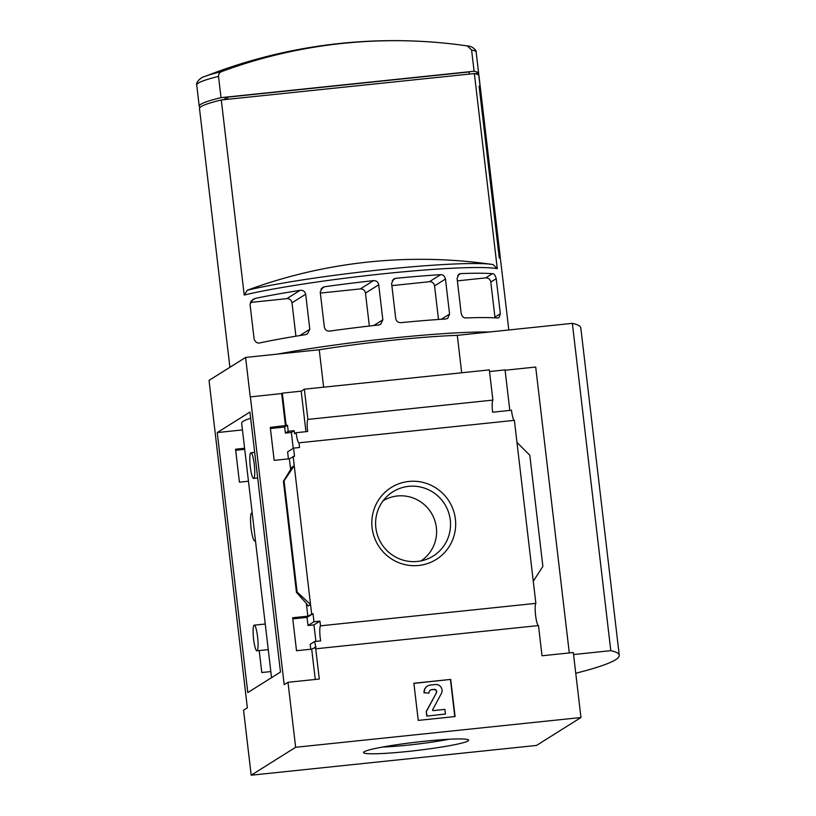 <?xml version="1.0" encoding="UTF-8"?>
<svg xmlns="http://www.w3.org/2000/svg" width="816" height="816" viewBox="0 0 816 816"><rect width="100%" height="100%" fill="white"/><g stroke="black" fill="none" stroke-linecap="round" stroke-linejoin="round"><path stroke-width="1.22" d="M271.544 677.657L241.658 423.239A135.517 10.649 -6.7 0 1 250.665 418.231M580.961 717.519L536.51 745.436L251.185 775.2L295.637 747.283L580.961 717.519L573.322 652.514L542.028 655.778L538.478 625.566A11.251 1.826 84 0 1 535.602 615.448A11.251 1.826 84 0 1 535.867 603.361L320.494 625.831A11.251 1.826 -96 0 0 320.637 640.897L314.66 641.519A11.251 1.826 -96 0 0 316.016 647.149L311.702 649.138L296.514 650.719L292.638 617.763L307.826 616.172L313.007 613.642L307.04 617.396L307.999 625.515L313.966 624.903L315.904 641.396M259.213 650.576L261.793 672.527L270.83 671.578M314.66 641.519L310.202 644.324L310.784 649.23M320.494 625.831L319.943 621.149L313.966 624.903M319.943 621.149L313.966 621.772L307.999 625.515M313.966 621.772L313.007 613.642M292.771 618.865L307.04 617.396M288.415 458.878L287.599 451.87L293.566 448.127L294.515 456.246L289.343 458.776L274.156 460.367L270.28 427.4L287.497 425.269L284.682 427.033L285.386 433.072L291.353 432.449L293.219 448.341M244.596 448.249L235.559 449.208L239.425 482.174L248.472 481.216M287.497 425.269L288.201 431.297L285.386 433.072M288.201 431.297L294.188 430.675L291.353 432.449M270.412 428.502L284.682 427.033M235.681 450.299L244.729 449.361M293.566 448.127L299.543 447.494L298.993 442.813A11.251 1.826 -96 0 1 296.116 432.704L294.535 433.694L294.188 430.675M293.138 456.389L294.229 465.681L291.883 467.303M307.826 616.172L306.326 603.391L296.494 592.436L297.116 592.049L310.539 604.503L311.63 613.785M291.863 467.16L290.608 469.547L289.343 458.776M297.116 592.049L284.06 480.889L294.229 465.681L310.539 604.503L308.173 605.992L306.326 603.391M285.467 425.809L281.673 393.547L250.237 396.902L245.606 357.439L319.24 349.758A117.239 9.211 -6.7 0 1 457.297 335.345L572.342 323.35A316.649 24.878 -6.7 0 1 580.808 327.899L619.262 655.228A316.649 24.878 -6.7 0 1 575.759 673.251M286.11 425.411L282.326 393.139L281.673 393.547M408.816 481.46A42.432 41.738 -122.1 0 1 452.278 540.712A42.432 41.738 -122.1 0 1 380.154 548.24A42.432 41.738 -122.1 0 1 408.816 481.46M535.867 603.361L514.376 420.352L298.993 442.813M314.639 647.292A11.251 1.826 -96 0 0 315.741 648.802L319.291 679.024L287.997 682.288L284.203 684.675L250.379 396.811M315.262 679.442L311.702 649.138M251.185 775.2L243.556 710.195L247.35 707.809L209.039 380.399L245.606 357.439M514.376 420.352A11.251 1.826 84 0 1 511.489 410.234L492.619 412.202A11.251 1.826 84 0 1 492.895 400.105L307.897 419.404A11.251 1.826 -96 0 0 307.622 431.501L296.116 432.704M305.949 431.674L301.186 391.17L282.326 393.139M538.478 625.566L315.741 648.802M489.437 332A140.678 11.057 173.3 0 0 277.583 354.103M232.835 365.456A140.678 11.057 173.3 0 0 230.785 366.741M500.096 257.183L500.269 258.662M508.807 329.98L500.483 259.151A140.678 11.057 173.3 0 0 499.259 257.927L479.084 86.139A140.678 11.057 -6.7 0 1 480.155 86.965L478.798 75.358A140.678 11.057 -6.7 0 0 474.361 73.562L497.281 268.658L493.058 264.568A137.241 10.781 173.3 0 0 491.885 264.384A137.241 10.781 173.3 0 0 380.511 269.831A137.241 10.781 173.3 0 0 247.381 290.2L244.208 295.055L221.289 99.97A140.678 11.057 -6.7 0 0 199.502 108.589L229.898 367.302M260.61 342.74C257.876 343.679 255.724 342.567 254.164 339.395L250.043 304.337L252.909 299.411L255.398 298.401A140.678 11.057 -6.7 0 1 300.043 290.363C302.92 289.986 304.796 291.271 305.684 294.219L309.805 329.266L307.428 333.897L305.255 334.703A140.678 11.057 173.3 0 0 260.61 342.74M329.848 331.072C326.93 331.296 325.094 329.99 324.35 327.124L320.229 292.067L322.534 287.487L324.635 286.732A140.678 11.057 -6.7 0 1 373.524 280.633C376.38 280.592 378.114 281.969 378.716 284.764L382.837 319.821L380.705 324.278L378.736 324.972A140.678 11.057 173.3 0 0 329.848 331.072M400.819 322.667C398.035 322.667 396.331 321.269 395.719 318.475L391.598 283.427L393.689 278.99L395.617 278.327A140.678 11.057 -6.7 0 1 440.66 274.645C443.17 274.666 444.771 276.124 445.454 279.031L449.575 314.089L447.668 318.413L445.862 318.985A140.678 11.057 173.3 0 0 400.819 322.667M465.854 317.954C463.549 317.975 461.999 316.486 461.203 313.477L457.082 278.429L458.918 274.135L460.652 273.615A140.678 11.057 -6.7 0 1 492.385 273.686C493.945 273.482 495.22 275.145 496.23 278.664L500.341 313.721L498.994 317.689L497.587 318.026A140.678 11.057 173.3 0 0 465.854 317.954M467.374 45.931L471.597 50.021A140.678 11.057 173.3 0 1 476.177 52.214C476.728 50.602 472.637 46.053 467.527 45.951L467.374 45.931A512.754 504.329 57.9 0 0 439.171 42.636A512.754 504.329 57.9 0 0 221.697 71.563C219.514 72.451 218.464 74.072 218.525 76.429L221.014 97.645A140.678 11.057 173.3 0 0 199.226 106.264A140.678 11.057 173.3 0 0 200.155 107.335M227.797 99.287L227.542 97.155L469.149 71.951L469.404 74.083M471.597 50.021L474.086 71.247L221.014 97.645M474.667 73.624L478.615 73.216A140.678 11.057 173.3 0 0 474.086 71.247M478.615 73.216L480.522 89.464A140.678 11.057 173.3 0 0 479.655 88.618L499.29 255.765A140.678 11.057 -6.7 0 1 500.218 256.836A140.678 11.057 -6.7 0 1 500.188 257.173L499.188 257.275M217.25 432.572L249.941 412.049L280.48 672.047L247.789 692.58L217.25 432.572L242.444 429.91M287.997 682.288L295.637 747.283M569.293 652.943L535.704 367.047L505.094 370.24M492.895 400.105L489.345 369.893L304.348 389.191L307.897 419.404M509.816 410.407L505.063 369.903L489.539 371.525M304.348 389.191L301.186 391.17M284.06 480.889L283.438 481.287L296.494 592.436M290.608 469.547L283.438 481.287M516.967 442.435L529.808 455.257L542.864 566.406L533.276 581.267M418.251 720.395L413.885 683.247L450.707 679.412L455.063 716.55L418.251 720.395M323.636 387.182L319.24 349.758M461.693 372.779L457.297 335.345M573.566 654.554L610.796 650.668L572.342 323.35M610.796 650.668A316.649 24.878 -6.7 0 1 619.262 655.228M407.98 751.444A52.928 4.162 173.3 0 0 468.445 739.877A52.928 4.162 173.3 0 0 415.589 742.234A52.928 4.162 173.3 0 0 363.63 752.189A52.928 4.162 173.3 0 0 407.98 751.444M450.707 679.412L413.906 683.38M445.454 714.031L426.799 716.111L445.454 714.031L444.914 709.39L433 710.634L432.541 709.94L441.364 693.518A6.1 5.998 57.9 0 0 435.346 684.532L430.399 685.052A7.038 6.916 57.9 0 0 424.32 692.733L429.032 693.182L424.32 692.733M427.482 686.062L427.227 686.215A7.038 6.916 57.9 0 0 424.065 692.896M427.043 715.948L426.248 711.47L426.799 716.111M426.503 711.307L436.438 692.825A2.346 2.305 57.9 0 0 434.122 689.367L431.868 689.602A3.284 3.233 57.9 0 0 429.032 693.182M436.438 692.825L426.248 711.47M436.193 692.978A2.346 2.305 57.9 0 0 433.877 689.52L431.623 689.755A3.284 3.233 57.9 0 0 430.379 690.152M454.798 716.581L450.452 679.565M408.653 486.356A37.924 37.301 -122.1 0 1 449.3 514.835A37.924 37.301 -122.1 0 1 427.564 558.919A37.924 37.301 -122.1 0 1 381.48 543.742A37.924 37.301 -122.1 0 1 387.814 495.638A37.924 37.301 -122.1 0 1 408.653 486.356M383.153 500.718A35.547 34.966 -122.1 0 1 397.331 495.985A35.547 34.966 -122.1 0 1 434.428 519.445A35.547 34.966 -122.1 0 1 420.964 560.918M493.058 264.568L491.885 264.384A515.824 515.824 0 0 0 464.855 261.273A512.754 504.329 57.9 0 0 247.381 290.2M223.411 99.746L227.542 97.155M474.361 73.562L221.289 99.97M295.922 336.202L291.995 302.818A4.692 4.61 57.9 0 0 286.855 298.646L250.288 302.461M369.352 326.033L365.476 293.087A4.692 4.61 57.9 0 0 360.325 288.915L320.351 293.087M438.508 319.484L434.561 285.875A4.692 4.61 57.9 0 0 429.41 281.714L391.864 285.631M494.955 317.852A4.692 4.61 57.9 0 0 494.924 317.128L490.804 282.071A4.692 4.61 57.9 0 0 485.653 277.909L457.368 280.857M479.196 87.067L480.155 86.965M382.418 747.068A47.093 3.703 173.3 0 0 408.194 745.1A47.093 3.703 173.3 0 0 448.973 739.255M250.298 466.813A12.893 2.091 84 0 1 250.93 452.758A12.893 2.091 84 0 1 254.245 464.345A12.893 2.091 84 0 1 253.603 478.411A12.893 2.091 84 0 1 250.298 466.813M253.613 639.224A12.893 2.091 84 0 1 254.245 625.158A12.893 2.091 84 0 1 257.56 636.745A12.893 2.091 84 0 1 256.928 650.811A12.893 2.091 84 0 1 253.613 639.224M255.377 539.978A14.066 2.285 84 0 1 254.694 540.875A14.066 2.285 84 0 1 250.961 527.126A14.066 2.285 84 0 1 251.777 512.897A14.066 2.285 84 0 1 252.215 513.091M497.281 268.658A140.678 11.057 173.3 0 0 383.642 273.758A140.678 11.057 173.3 0 0 244.208 295.055M218.525 76.429A140.678 11.057 173.3 0 0 196.738 85.037L199.226 106.264M221.697 71.563A137.241 10.781 173.3 0 0 204.949 76.439A515.824 515.824 0 0 1 439.171 42.636M299.768 335.58L309.805 329.266M291.995 302.818L305.684 294.219M286.855 298.646L300.043 290.363M250.991 301.165L255.398 298.401M373.748 325.533L382.837 319.821M365.476 293.087L378.716 284.764M360.325 288.915L373.524 280.633M320.974 289.027L324.635 286.732M441.283 319.291L449.575 314.089M434.561 285.875L445.454 279.031M429.41 281.714L440.66 274.645M392.251 280.439L395.617 278.327M494.924 317.128L500.341 313.721M490.804 282.071L496.23 278.664M485.653 277.909L492.385 273.686M457.654 275.492L460.652 273.615M476.177 52.214L500.218 256.836M283.407 481.277L296.473 592.508M196.738 85.037C195.565 81.906 202.021 76.653 204.949 76.439M254.674 452.36L250.93 452.758M257.683 477.982L253.603 478.411M265.251 624.016L254.245 625.158M268.26 649.628L256.928 650.811M255.469 540.794L254.694 540.875"/></g></svg>
